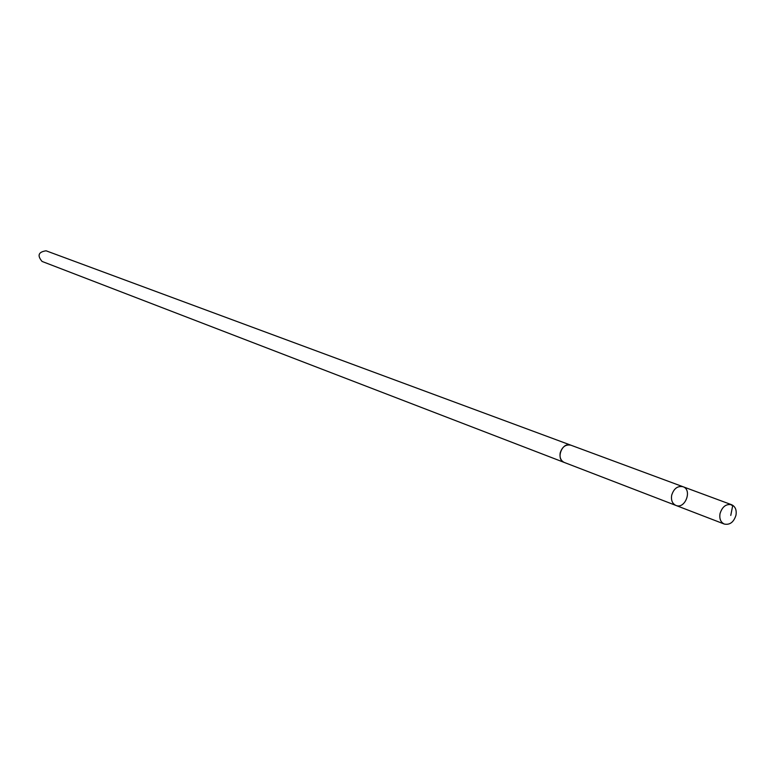 <?xml version="1.0" encoding="UTF-8"?>
<svg xmlns="http://www.w3.org/2000/svg" width="775" height="775" viewBox="0 0 775 775"><rect width="100%" height="100%" fill="white"/><g stroke="black" fill="none" stroke-linecap="round" stroke-linejoin="round"><path stroke-width="1.16" d="M564.684 462.607L564.336 462.481C560.916 460.805 559.521 457.667 560.16 453.036C562.117 446.817 565.682 444.201 570.865 445.189L682.998 486.719C677.563 485.712 673.785 488.57 671.663 495.312C670.927 500.311 672.351 503.682 675.926 505.436C685.129 509.485 692.569 489.761 682.998 486.719C677.563 485.712 673.785 488.57 671.663 495.312C670.927 500.311 672.351 503.682 675.926 505.436L724.315 524.065C720.682 522.282 719.248 518.814 720.023 513.651C722.222 506.685 726.097 503.711 731.619 504.728C735.32 506.501 736.773 509.979 735.988 515.181C733.77 522.176 729.876 525.14 724.315 524.065M675.926 505.436L564.336 462.472C555.297 459.498 562.107 441.45 570.865 445.179L571.204 445.325M564.336 462.481L42.063 261.437C37.055 255.498 38.392 251.952 46.083 250.8L570.865 445.179M730.389 504.409L732.666 505.784L730.767 515.452M682.998 486.719L731.619 504.728"/></g></svg>
